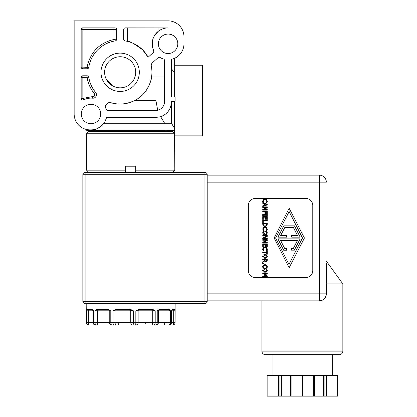 <?xml version="1.0" encoding="UTF-8"?>
<svg xmlns="http://www.w3.org/2000/svg" width="417" height="417" viewBox="0 0 417 417"><rect width="100%" height="100%" fill="white"/><g stroke="black" fill="none" stroke-linecap="round" stroke-linejoin="round"><path stroke-width="0.63" d="M261.912 300.855L207.202 300.855L290.79 300.855L261.912 300.855L261.912 351.161A3.503 3.503 0 0 0 265.415 354.664L339.344 354.664A3.503 3.503 0 0 0 342.852 351.161L342.852 283.899L326.344 283.899L326.344 293.844C325.776 298.28 323.436 300.615 319.339 300.855A7.011 7.011 0 0 0 326.344 293.844L326.344 263.023M125.642 166.221L135.702 166.221L125.642 166.221L125.642 172.44L125.642 166.221L125.642 172.44L88.79 172.44L86.528 170.178L86.528 133.779L174.306 133.779M290.79 300.855L319.339 300.855L319.339 175.15A7.011 7.011 0 0 1 326.344 182.161A7.011 7.011 0 0 0 319.339 175.15L207.202 175.15M174.812 170.178L135.702 170.178L135.702 172.44L172.555 172.44L174.812 170.178L174.306 101.56L171.59 101.56L171.476 103.458L170.266 107.925M125.642 170.178L86.528 170.178M135.702 166.221L135.702 170.178M174.306 133.268L172.555 131.517L88.79 131.517L86.528 133.779M174.812 135.869L202.563 135.869L202.563 65.219L174.306 65.219M171.481 103.458L171.481 123.265L174.306 128.003M165.997 131.517L165.997 130.276M95.347 131.517L95.347 130.276M86.528 129.489L86.528 130.276L174.306 130.276M173.879 127.326L171.491 123.265L103.89 123.265C99.032 128.3 94.737 130.5 90.995 129.88A15.882 15.882 0 0 0 106.486 117.5L105.428 120.622M120.159 91.443A19.161 19.161 0 0 1 100.997 72.282A19.161 19.161 0 0 1 120.159 53.126A19.161 19.161 0 0 1 139.32 72.282A19.161 19.161 0 0 1 120.159 91.443M168.087 53.517A9.721 9.721 0 0 1 158.366 43.795A9.721 9.721 0 0 1 168.087 34.074A9.721 9.721 0 0 1 177.809 43.795A9.721 9.721 0 0 1 168.087 53.517M90.995 123.719A9.721 9.721 0 0 1 81.273 113.997A9.721 9.721 0 0 1 90.995 104.276A9.721 9.721 0 0 1 100.716 113.997A9.721 9.721 0 0 1 90.995 123.719M105.235 106.262L105.376 107.258A1.694 1.694 0 0 1 105.767 105.282L108.498 102.796A1.694 1.694 0 0 1 110.171 102.441A31.765 31.765 0 0 0 151.314 66.1A3.503 3.503 0 0 1 152.393 62.826L158.033 57.692A1.694 1.694 0 0 1 160.034 57.483A15.882 15.882 0 0 0 163.391 58.969A1.694 1.694 0 0 1 164.585 60.59L164.585 101.56C164.303 106.038 162.015 108.936 157.725 110.25L155.927 100.659L134.441 100.659C148.051 94.56 152.221 77.572 151.694 76.097L164.585 76.097M83.64 99.918L82.853 98.417L92.934 96.515C94.628 96.113 95.097 95.123 94.331 93.559C90.484 88.847 88.076 83.489 87.106 77.484L87.106 75.79A1.694 1.694 0 0 1 88.779 77.223A31.765 31.765 0 0 0 95.639 92.48A3.503 3.503 0 0 1 92.584 98.193A15.882 15.882 0 0 0 83.64 99.918A1.694 1.694 0 0 1 81.159 98.417L81.159 77.484A1.694 1.694 0 0 1 82.853 75.79L82.853 98.417L81.159 98.417M114.367 86.71L113.711 86.428M113.148 86.157L112.663 85.902M112.559 85.845L111.766 85.365M110.828 84.719L106.481 79.673M105.673 77.922L105.246 76.665M105.094 76.123L104.672 73.611L105.12 76.212M106.408 79.538L112.444 85.777M112.699 85.923L114.685 86.835M120.159 87.825A15.544 15.544 0 0 1 104.615 72.282A15.544 15.544 0 0 1 120.159 56.743A15.544 15.544 0 0 1 135.702 72.282A15.544 15.544 0 0 1 120.159 87.825M272.087 354.664L272.087 375.576M332.677 354.664L332.677 375.576M207.202 301.309L207.202 174.702A2.262 2.262 0 0 0 204.94 172.44L85.115 172.44A2.262 2.262 0 0 0 82.853 174.702L82.853 301.309A2.262 2.262 0 0 0 85.115 303.571L204.94 303.571A2.262 2.262 0 0 0 207.202 301.309L204.94 301.309L204.94 174.702L85.115 174.702L85.115 301.309L204.94 301.309L204.94 303.571M248.35 270.56L248.35 205.445A7.011 7.011 0 0 1 255.355 198.44L305.77 198.44A7.011 7.011 0 0 1 312.781 205.445L312.781 270.56A7.011 7.011 0 0 1 305.77 277.571L255.355 277.571A7.011 7.011 0 0 1 248.35 270.56M326.344 269.663L326.344 272.327M326.344 276.534L326.344 279.442M263.169 201.192L263.622 200.207L264.988 199.79L263.622 200.207L263.169 201.192L263.758 202.547L263.393 202.068M263.758 202.547L263.038 202.594L262.647 201.187L262.783 201.99M267.333 201.197L266.708 199.727L267.333 201.197L267.214 201.99L267.333 201.197M266.953 202.594L267.214 201.99L266.953 202.594L266.223 202.594L266.604 202.037L266.223 202.547M263.091 225.821L264.988 226.744L263.091 225.821L262.731 224.221L263.091 225.821M266.89 225.826L267.25 224.21L266.89 225.826L264.988 226.744M263.169 229.168L263.622 228.182L264.988 227.765L263.622 228.182L263.169 229.168L263.758 230.528L263.393 230.043M262.981 230.45L262.783 229.97M267.333 229.173L266.708 227.703L267.333 229.173L267.214 229.97L267.333 229.173M266.953 230.57L267.214 229.97L266.953 230.57L266.223 230.57L266.604 230.012L266.223 230.523M263.252 234.328L264.988 234.87L263.252 234.328L262.632 232.868L263.252 234.328M266.734 231.414L264.988 230.872L266.734 231.414L267.344 232.868L266.734 231.414M263.169 249.095L263.622 248.11L264.988 247.693L263.622 248.11L263.169 249.095L263.758 250.45L263.393 249.971M262.647 249.09L262.783 249.892L262.647 249.09L263.242 247.635L264.988 247.067L266.708 247.63L267.333 249.1L266.708 247.63M267.214 249.892L267.333 249.1L267.214 249.892M266.604 249.939L266.223 250.45L266.817 249.095L266.354 248.094L264.988 247.693M263.252 257.888L264.988 258.431L263.252 257.888L262.632 256.429L263.252 257.888M266.734 254.975L264.988 254.433L266.734 254.975L267.344 256.429L266.734 254.975M263.169 266.604L263.622 265.619L264.988 265.202L263.622 265.619L263.169 266.604L263.758 267.959L263.393 267.479M262.647 266.599L262.783 267.401L262.647 266.599L263.242 265.144L264.988 264.576L266.708 265.139L267.333 266.609L266.708 265.139M267.214 267.401L267.333 266.609L267.214 267.401M266.604 267.448L266.223 267.954L266.817 266.604L266.354 265.603L264.988 265.202M263.252 271.764L264.988 272.306L263.252 271.764L262.632 270.305L263.252 271.764M266.734 268.85L264.988 268.308L266.734 268.85L267.344 270.305L266.734 268.85M174.306 58.411L174.306 97.041M174.827 97.125L174.53 97.041A0.563 0.563 0 0 1 175.098 97.604L175.062 97.416M304.426 238.003L289.153 267.75L274.141 238.003L289.153 208.276L304.426 238.003M267.25 272.963L267.25 273.787L264.732 274.912L267.25 276.007L267.25 276.841L262.731 276.841L262.731 276.242L266.625 276.242L263.977 275.058L263.977 274.694L266.625 273.526L262.731 273.526L262.731 272.963L267.25 272.963M262.647 201.187L263.242 199.733L264.988 199.164L266.708 199.727M266.604 202.037L266.817 201.192L266.354 200.191L264.988 199.79M263.992 203.684L262.731 203.277L262.731 202.667L267.25 204.189L267.25 204.929L262.731 206.457L262.731 205.821L263.992 205.409L263.992 203.684M263.669 209.558L267.25 209.558L267.25 210.121L262.731 210.121L262.731 209.443L266.63 207.447L262.731 207.447L262.731 206.884L267.25 206.884L267.25 207.739L263.669 209.558M262.731 211.033L267.25 211.033L267.25 213.739L266.718 213.739L266.718 211.638L265.441 211.638L265.441 213.65L264.904 213.65L264.904 211.638L262.731 211.638L262.731 211.033M266.791 215.855L266.791 215.276L263.19 215.276L263.19 215.855L262.731 215.855L262.731 214.103L263.19 214.103L263.19 214.677L266.791 214.677L266.791 214.103L267.25 214.103L267.25 215.855L266.791 215.855M264.941 217.2L263.263 217.2L263.263 219.425L262.731 219.425L262.731 216.6L267.25 216.6L267.25 219.425L266.718 219.425L266.718 217.2L265.478 217.2L265.478 219.274L264.941 219.274L264.941 217.2M263.263 222.704L262.731 222.704L262.731 220.087L267.25 220.087L267.25 220.687L263.263 220.687L263.263 222.704M262.731 224.221L262.731 223.178L267.25 223.178L267.25 224.21M263.758 230.528L263.038 230.57M262.647 229.162L263.242 227.708L264.988 227.14L266.708 227.703M266.604 230.012L266.817 229.168L266.354 228.172L264.988 227.765M267.344 232.868L266.734 234.328L264.988 234.87M262.632 232.868L263.252 231.414L264.988 230.872M263.669 238.206L267.25 238.206L267.25 238.769L262.731 238.769L262.731 238.091L266.63 236.09L262.731 236.09L262.731 235.532L267.25 235.532L267.25 236.387L263.669 238.206M263.669 242.355L267.25 242.355L267.25 242.918L262.731 242.918L262.731 242.246L266.63 240.244L262.731 240.244L262.731 239.681L267.25 239.681L267.25 240.536L263.669 242.355M264.941 244.435L263.263 244.435L263.263 246.661L262.731 246.661L262.731 243.836L267.25 243.836L267.25 246.661L266.718 246.661L266.718 244.435L265.478 244.435L265.478 246.515L264.941 246.515L264.941 244.435M263.758 250.45L263.038 250.497L262.783 249.892M266.953 250.497L266.223 250.45M266.718 252.712L262.731 252.712L262.731 252.113L266.718 252.113L266.718 250.596L267.25 250.596L267.25 254.229L266.718 254.229L266.718 252.712M267.344 256.429L266.734 257.888L264.988 258.431M262.632 256.429L263.252 254.969L264.988 254.433M267.25 260.255L267.01 261.407L266.025 261.918L264.696 260.979L262.731 262.59L262.731 261.808L264.529 260.38L264.529 259.692L262.731 259.692L262.731 259.087L267.25 259.087L267.25 260.255M262.731 263.789L262.731 263.064L263.596 263.064L263.596 263.789L262.731 263.789M263.758 267.959L263.038 268.006L262.783 267.401M266.953 268.006L266.223 267.954M267.344 270.305L266.734 271.764L264.988 272.306M262.632 270.305L263.252 268.845L264.988 268.308M275.59 238.003L288.934 264.43L302.497 238.003L289.153 211.575L275.59 238.003M266.635 204.544L264.508 203.85L264.508 205.247L266.635 204.544M263.252 224.237L263.549 225.488L264.993 226.118L266.458 225.43L266.729 223.778L263.252 223.778L263.252 224.237M264.988 231.503L263.153 232.874L264.988 234.245L266.359 233.874L266.828 232.874L266.359 231.873L264.988 231.503L263.153 232.874L265.332 234.229M264.988 255.058L263.153 256.434L264.988 257.8L266.359 257.43L266.828 256.434L266.359 255.428L264.988 255.058L263.153 256.434L263.231 256.893M265.03 260.218L265.264 261.037L265.978 261.292L266.578 261.006L266.729 259.692L265.03 259.692L265.03 260.218M264.988 268.934L263.153 270.31L264.988 271.681L266.359 271.311L266.828 270.31L266.359 269.304L264.988 268.934L263.153 270.31L264.988 271.681L266.359 271.311L266.828 270.31M263.429 225.284L263.742 225.712M265.165 260.912L265.978 261.292L266.578 261.006L266.729 260.286M174.53 97.041L171.731 97.041M171.59 68.972L174.306 72.412M90.995 129.88L90.03 129.88A15.882 15.882 0 0 1 74.148 113.997L74.148 20.85L168.087 20.85A15.882 15.882 0 0 1 183.97 36.732L183.97 43.795A15.882 15.882 0 0 1 171.59 59.287L171.59 97.041M284.702 248.522L286.531 248.522L286.531 250.21L283.654 250.21L277.925 238.868L300.146 238.868L294.355 250.158L291.478 250.158L291.478 248.459L293.318 248.459L297.373 240.562L280.683 240.562L284.702 248.522M294.465 225.852L300.172 237.158L291.697 237.158L291.697 235.459L297.415 235.459L293.417 227.546L284.769 227.546L280.709 235.459L286.615 235.459L286.615 237.158L277.93 237.158L283.732 225.852L294.465 225.852M106.486 117.5L155.65 117.5L160.649 116.697L164.642 123.265M175.098 97.604L175.098 100.997A0.563 0.563 0 0 1 174.53 101.56L171.59 101.56C171.1 109.113 167.452 114.159 160.649 116.697L155.65 117.5M160.446 109.092L157.725 110.25L155.65 110.495L107.784 110.495A1.694 1.694 0 0 1 106.163 109.301L106.471 109.869M105.376 107.258A15.882 15.882 0 0 1 106.163 109.301M123.661 29.555A1.694 1.694 0 0 1 125.355 27.861L168.087 27.913A15.882 15.882 0 0 0 153.706 50.54A1.694 1.694 0 0 1 153.31 52.511L148.129 57.233A31.765 31.765 0 0 0 125.095 40.908A1.694 1.694 0 0 1 123.661 39.229L123.661 29.555M116.656 39.229L114.956 39.229L114.956 29.555L82.853 29.555L82.853 68.779A1.694 1.694 0 0 1 81.159 67.085L81.159 29.555A1.694 1.694 0 0 1 82.853 27.861L114.956 27.861A1.694 1.694 0 0 1 116.656 29.555L116.656 39.229A1.694 1.694 0 0 1 115.222 40.908A31.765 31.765 0 0 0 88.779 67.345A1.694 1.694 0 0 1 87.106 68.779L87.106 67.085C90.416 51.828 99.699 42.544 114.956 39.229L115.222 40.908M82.853 68.779L87.106 68.779M87.106 75.79L82.853 75.79M164.199 104.146L163.573 105.683M110.171 102.441C117.651 105.12 125.741 104.526 134.441 100.659M148.129 57.233L142.65 49.858C134.065 43.509 128.936 40.668 127.279 41.33L127.279 27.861M153.8 51.724L152.481 46.74M158.027 27.861L158.027 31.51L153.951 36.56M153.498 37.514L152.945 39.01M152.518 40.652L152.314 45.651M109.52 102.358L109.165 102.42M106.643 110.046L106.908 110.25M88.779 67.345L81.159 67.085M81.159 77.484L88.779 77.223M278.41 375.576L267.141 375.576L267.141 396.15L281.36 396.15L281.36 375.576L278.41 375.576L278.41 396.15M314.121 375.576L281.36 375.576M290.639 396.15L314.215 396.15L314.215 375.576L324.879 375.576L324.879 396.15L337.624 396.15L337.624 375.576L324.879 375.576M290.169 375.576L290.169 396.15L281.36 396.15M302.382 396.15L302.382 375.576M323.404 375.576L323.404 396.15L314.595 396.15L314.595 375.576M323.404 396.15L324.879 396.15M314.215 396.15L314.595 396.15M290.169 396.15L290.545 396.15L290.545 375.576M89.139 309.675L87.888 309.675A1.131 0.401 90 0 1 88.289 310.806L86.491 310.806L87.565 309.675L92.303 309.675L91.808 309.106L93.559 310.806L93.559 322.675L88.289 322.675L88.289 310.806L93.09 310.806L93.09 322.675A2.262 2.262 0 0 0 95.352 324.932L169.484 324.932A2.262 2.262 0 0 0 171.747 322.675L171.747 310.806L173.707 310.806L173.707 322.675L175.077 322.675A2.262 2.262 0 0 1 172.815 324.932L172.539 324.932A2.262 1.162 -90 0 0 173.707 322.675L171.517 322.675A2.262 2.075 -90 0 1 169.438 324.932M158.335 310.806L157.235 310.806L159.492 309.675L168.359 309.675L170.464 310.806L167.988 310.806L167.988 322.675L170.464 322.675L170.459 310.795M139.064 309.675L152.038 309.675L155.197 310.806L152.268 310.806L152.268 322.675L155.197 322.675L155.197 310.806L152.309 309.106L152.038 309.675L139.064 309.675L136.489 310.503A1.131 0.386 -90 0 0 136.479 310.806L135.838 310.806L139.174 309.106L139.064 309.675M118.824 322.675L130.761 322.675A2.262 1.939 -90 0 0 132.7 324.932L111.495 324.932A2.262 2.262 -90 0 1 109.233 322.675L113.054 322.675A2.262 0.897 -90 0 0 113.95 324.932L118.047 324.932A2.262 0.777 -90 0 0 118.824 322.675L115.957 322.675L115.957 310.806L113.054 310.806L116.385 309.675L129.989 309.675L133.357 310.806L130.761 310.806L130.761 322.675L133.357 322.675L133.357 310.806L129.979 309.106L129.989 309.675M156.114 324.932A2.262 2.262 0 0 0 158.371 322.675L158.371 310.806L167.988 310.806L168.004 309.675M88.8 324.932L88.524 324.932A2.262 2.262 0 0 1 86.267 322.675L86.272 310.806L86.267 322.675L88.289 322.675A2.262 0.803 90 0 0 89.097 324.932L94.722 324.932M133.221 324.932L133.357 322.675L135.838 322.675A2.262 0.261 -90 0 1 135.572 324.932L143.255 324.932M168.442 324.932A2.262 2.022 90 0 0 170.464 322.675L171.517 322.675L171.517 310.806L172.732 309.106L172.2 309.675L174.582 309.675L175.145 309.106L175.077 322.675M174.582 309.675L175.072 310.806L175.15 303.92L86.189 303.92L86.246 303.571M86.262 310.675L86.189 303.92M86.267 322.675L86.272 322.675A2.262 2.257 90 0 0 88.524 324.932L88.732 324.932A2.262 2.247 -90 0 1 86.491 322.675L86.491 310.806L87.007 309.106L87.565 309.675M95.446 324.932A2.262 1.887 90 0 1 93.559 322.675L97.708 322.675L97.708 310.806L94.993 310.806L97.109 309.106L97.536 309.675L108.123 309.675L110.797 310.806L109.233 310.806L109.233 322.675L97.708 322.675A2.262 0.36 90 0 1 97.349 324.932L95.425 324.932M108.123 309.675L107.836 309.106L110.797 310.806L110.797 322.675A2.262 1.011 90 0 0 111.808 324.932M114.529 324.932A2.262 1.428 90 0 0 115.957 322.675L113.054 322.675L113.054 310.806L116.202 309.106L116.385 309.675M155.885 324.932A2.262 1.35 -90 0 0 157.235 322.675L157.235 310.806L159.862 309.106L158.371 310.806M168.885 309.675L168.359 309.675L168.843 309.106L170.464 310.806M155.948 324.932L149.849 324.932M169.359 324.932L167.947 324.932L167.988 322.675L155.197 322.675A2.262 1.246 90 0 1 153.951 324.932M88.732 324.932L89.097 324.932M147.686 324.932L136.036 324.932A2.262 2.111 90 0 0 138.147 322.675L138.147 310.806A1.131 1.058 90 0 1 139.205 309.675M171.851 310.321L172.096 309.675L174.29 309.675A1.131 0.584 -90 0 0 173.707 310.806L175.077 310.806M87.888 309.675L92.741 309.675M173.78 309.675L172.096 309.675M153.362 324.932A2.262 1.095 -90 0 1 152.268 322.675L135.838 322.675L135.838 310.806L136.489 310.503M96.807 324.932A2.262 1.814 -90 0 1 94.993 322.675L94.993 310.806L97.536 309.675M92.303 309.675L93.559 310.806L93.09 310.806L92.303 309.675M261.912 351.161L342.852 351.161M92.751 96.509L92.584 98.193M92.934 98.214L92.934 96.515M207.202 174.702L204.94 174.702L204.94 172.44M82.853 301.309L85.115 301.309L85.115 303.571M85.115 172.44L85.115 174.702L82.853 174.702M207.202 182.161L326.344 182.161M207.202 293.844L326.344 293.844M114.956 27.861L114.956 29.555L116.656 29.555M81.159 29.555L82.853 29.555L82.853 27.861M94.331 93.559L95.639 92.48M291.113 375.576L291.113 396.15M313.652 396.15L313.652 375.576M326.355 375.576L326.355 396.15M279.885 396.15L279.885 375.576M163.97 324.932A2.262 0.777 -90 0 0 164.746 322.675M151.72 309.675A1.131 0.547 -90 0 1 152.268 310.806L136.479 310.806M154.624 310.503A1.131 0.386 -90 0 0 154.608 310.806M129.791 309.675A1.131 0.97 -90 0 1 130.761 310.806L115.957 310.806A1.131 0.714 90 0 1 116.671 309.675M139.174 309.106L152.309 309.106M87.007 309.106L91.808 309.106M97.109 309.106L107.836 309.106M116.202 309.106L129.979 309.106M159.862 309.106L168.843 309.106M172.732 309.106L175.145 309.106M145.387 322.675A2.262 1.428 -90 0 0 145.439 323.295M97.886 309.675L97.708 310.806L109.233 310.806A1.131 1.131 -90 0 0 108.102 309.675M326.344 261.136L342.852 283.899M175.15 303.92L175.098 303.571M86.189 309.19L86.262 310.738"/></g></svg>
